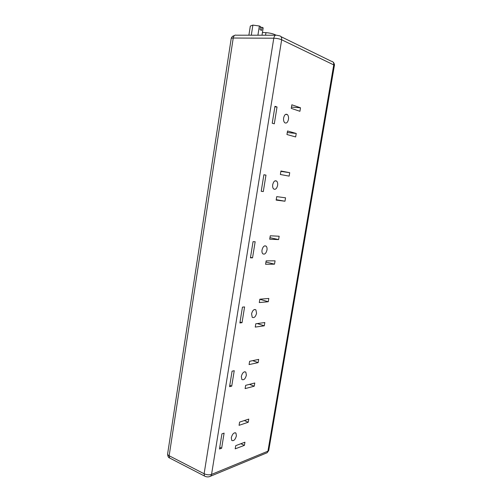 <?xml version="1.0" encoding="UTF-8"?>
<svg xmlns="http://www.w3.org/2000/svg" width="502" height="502" viewBox="0 0 502 502"><rect width="100%" height="100%" fill="white"/><g stroke="black" fill="none" stroke-linecap="round" stroke-linejoin="round"><path stroke-width="0.75" d="M231.296 437.675C232.47 433.797 234.02 432.266 235.946 433.101L236.404 435.861C235.243 439.733 233.694 441.258 231.748 440.436L231.296 437.675M241.324 376.431C242.416 372.685 243.922 371.254 245.829 372.139L246.375 375.226C245.29 378.954 243.79 380.384 241.87 379.499L241.324 376.431M251.565 313.869C252.581 310.274 254.025 308.937 255.901 309.853L256.566 313.298C255.556 316.887 254.106 318.218 252.224 317.308L251.565 313.869M262.025 249.958C262.96 246.52 264.341 245.265 266.167 246.187C266.945 247.015 267.215 248.302 266.97 250.052C266.041 253.485 264.654 254.734 262.816 253.811C262.044 252.989 261.78 251.703 262.025 249.958M272.712 184.654C273.565 181.373 274.876 180.193 276.646 181.103C277.543 182.025 277.863 183.468 277.6 185.433C276.753 188.702 275.435 189.881 273.659 188.972C272.768 188.055 272.448 186.618 272.712 184.654M288.462 119.407C288.744 117.192 288.368 115.567 287.326 114.544C285.638 113.672 284.408 114.795 283.636 117.901C283.354 120.116 283.73 121.735 284.76 122.752C286.46 123.624 287.69 122.507 288.462 119.407M248.892 35.209L250.316 26.079L252.882 25.1L259.365 25.997L260.513 26.562L260.023 29.668L261.542 30.402L262.031 27.303L263.173 27.855L262.006 35.222M276.727 196.627L276.156 200.103L284.979 201.227L285.544 197.819L276.727 196.627M280.951 171L280.373 174.501L289.146 176.127L289.717 172.688L280.951 171M263.889 174.746L261.209 191.281L263.299 191.582L265.972 175.116L263.889 174.746M274.97 106.305L272.228 123.216L274.299 123.825L277.029 106.989L274.97 106.305M287.539 130.978L286.956 134.53L295.659 136.939L296.236 133.463L287.539 130.978M291.85 104.792L291.26 108.369L299.92 111.3L300.503 107.792L291.85 104.792M255.16 241.744L253.046 241.675L250.429 257.846L252.544 257.846L255.16 241.744M244.581 306.923L242.447 307.136L239.887 322.955L242.027 322.679L244.581 306.923M234.233 370.702L232.075 371.179L229.565 386.666L231.729 386.113L234.233 370.702M224.099 433.113L221.922 433.86L219.468 449.008L221.652 448.204L224.099 433.113M279.162 236.229L270.277 235.789L269.712 239.222L278.604 239.592L279.162 236.229M268.821 298.445L259.835 299.211L259.283 302.568L268.275 301.74L268.821 298.445M258.699 359.382L249.613 361.302L249.074 364.59L258.16 362.613L258.699 359.382M248.779 419.082L239.598 422.107L239.071 425.326L248.252 422.245L248.779 419.082M275.071 260.833L266.148 260.877L265.589 264.278L274.519 264.171L275.071 260.833M264.818 322.541L255.794 323.771L255.248 327.097L264.278 325.811L264.818 322.541M254.778 382.988L245.654 385.348L245.114 388.611L254.244 386.195L254.778 382.988M244.938 442.212L235.72 445.663L235.2 448.857L244.411 445.349L244.938 442.212M275.912 35.109L274.952 34.644C272.542 33.584 269.549 32.925 265.966 32.661L262.439 32.479M252.882 25.1L251.301 35.215M259.365 25.997L257.915 35.222M262.031 27.303L260.4 27.315M291.474 107.095L300.503 107.792M287.282 132.522L296.236 133.463M274.889 106.819L277.029 106.989M263.876 174.796L265.972 175.116M261.216 191.218L263.299 191.582M250.511 257.344L252.544 257.846M240.031 322.033L242.027 322.679M229.784 385.341L231.729 386.113M219.75 447.301L221.652 448.204M280.882 171.389L289.717 172.688M269.969 237.684L278.604 239.592M259.829 299.28L268.275 301.74M252.726 360.649L258.16 362.613M244.33 420.55L248.252 422.245M276.225 199.664L284.979 201.227M265.96 262.044L274.519 264.171M257.25 323.57L264.278 325.811M249.513 384.35L254.244 386.195M240.885 443.73L244.411 445.349M280.988 36.659L331.314 61.25C333.115 61.514 333.924 62.731 333.742 64.902L281.66 39.771C279.438 38.836 276.815 38.315 273.785 38.208L233.235 38.033C231.824 38.045 231.146 38.24 231.19 38.635L167.643 453.72C167.436 454.429 167.938 455.107 169.149 455.76L233.235 38.033C233.737 35.749 234.71 34.801 236.147 35.196L275.466 35.24M170.329 458.364L169.569 457.975L169.149 455.76L204.113 473.75L273.785 38.208C274.318 35.818 275.278 34.826 276.665 35.24L279.062 35.717C280.988 35.962 281.854 37.311 281.66 39.771L211.555 474.403L267.924 451.185L333.742 64.902L334.37 65.567M167.586 454.028C167.787 456.393 168.446 457.705 169.569 457.975L204.483 476.021L204.113 473.75C206.755 474.911 209.24 475.13 211.555 474.403L210.758 476.116L267.164 452.735L268.783 450.225M209.234 476.743L210.758 476.116C208.631 477.195 206.535 477.157 204.483 476.021L205.243 476.398M333.259 62.317C333.529 61.934 334.909 65.065 334.395 65.436L268.739 450.482L267.164 452.735L265.727 453.331M265.966 32.661L265.558 35.228M274.952 34.644L274.858 35.24M235.946 433.101L235.061 432.699M245.829 372.139L244.75 371.731M255.901 309.853L254.621 309.464M266.167 246.187L264.692 245.848M276.646 181.103L274.996 180.839M285.569 114.393L287.326 114.544M234.296 35.642L232.984 36.056C231.987 36.822 231.403 37.619 231.227 38.434"/></g></svg>
